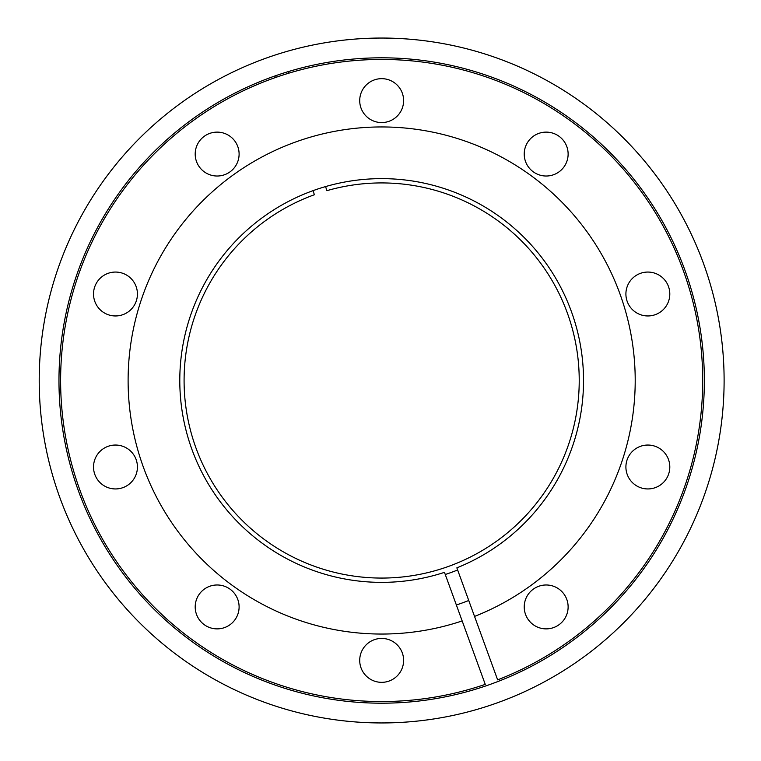 <?xml version="1.0" encoding="UTF-8"?>
<svg xmlns="http://www.w3.org/2000/svg" width="761" height="761" viewBox="0 0 761 761"><rect width="100%" height="100%" fill="white"/><g stroke="black" fill="none" stroke-linecap="round" stroke-linejoin="round"><path stroke-width="1.14" d="M381.661 703.193A322.693 322.693 0 0 1 58.968 380.5A322.693 322.693 0 0 1 381.661 57.807A322.693 322.693 0 0 1 704.353 380.5A322.693 322.693 0 0 1 381.661 703.193M381.661 722.95A342.45 342.45 0 0 1 39.211 380.5A342.45 342.45 0 0 1 381.661 38.05A342.45 342.45 0 0 1 724.111 380.5A342.45 342.45 0 0 1 381.661 722.95M444.481 572.348A201.874 201.874 0 0 1 183.249 343.287A201.874 201.874 0 0 1 509.737 224.457A201.874 201.874 0 0 1 456.857 567.849L474.541 616.42A253.546 253.546 0 0 0 542.954 184.866A253.546 253.546 0 0 0 132.357 334.307A253.546 253.546 0 0 0 462.165 620.928L444.481 572.348M474.541 616.42L497.637 679.868A321.047 321.047 0 0 0 586.341 133.156A321.047 321.047 0 0 0 65.884 322.588A321.047 321.047 0 0 0 485.252 684.377L462.165 620.928M546.179 584.981A21.955 21.955 0 0 0 524.224 606.936A21.955 21.955 0 0 0 546.179 628.881A21.955 21.955 0 0 0 568.125 606.936A21.955 21.955 0 0 0 546.179 584.981M647.849 445.042A21.955 21.955 0 0 0 625.903 466.988A21.955 21.955 0 0 0 647.849 488.942A21.955 21.955 0 0 0 669.804 466.988A21.955 21.955 0 0 0 647.849 445.042M647.849 272.058A21.955 21.955 0 0 0 625.903 294.012A21.955 21.955 0 0 0 647.849 315.958A21.955 21.955 0 0 0 669.804 294.012A21.955 21.955 0 0 0 647.849 272.058M546.179 132.119A21.955 21.955 0 0 0 524.224 154.064A21.955 21.955 0 0 0 546.179 176.019A21.955 21.955 0 0 0 568.125 154.064A21.955 21.955 0 0 0 546.179 132.119M381.661 78.659A21.955 21.955 0 0 0 359.715 100.614A21.955 21.955 0 0 0 381.661 122.569A21.955 21.955 0 0 0 403.615 100.614A21.955 21.955 0 0 0 381.661 78.659M217.151 132.119A21.955 21.955 0 0 0 195.196 154.064A21.955 21.955 0 0 0 217.151 176.019A21.955 21.955 0 0 0 239.106 154.064A21.955 21.955 0 0 0 217.151 132.119M115.472 272.058A21.955 21.955 0 0 0 93.527 294.012A21.955 21.955 0 0 0 115.472 315.958A21.955 21.955 0 0 0 137.427 294.012A21.955 21.955 0 0 0 115.472 272.058M115.472 445.042A21.955 21.955 0 0 0 93.527 466.988A21.955 21.955 0 0 0 115.472 488.942A21.955 21.955 0 0 0 137.427 466.988A21.955 21.955 0 0 0 115.472 445.042M217.151 584.981A21.955 21.955 0 0 0 195.196 606.936A21.955 21.955 0 0 0 217.151 628.881A21.955 21.955 0 0 0 239.106 606.936A21.955 21.955 0 0 0 217.151 584.981M381.661 638.431A21.955 21.955 0 0 0 359.715 660.386A21.955 21.955 0 0 0 381.661 682.341A21.955 21.955 0 0 0 403.615 660.386A21.955 21.955 0 0 0 381.661 638.431M445.261 574.498A204.157 204.157 0 0 0 457.637 569.989M468.738 600.496A236.595 236.595 0 0 1 456.362 604.995M288.229 71.629L288.742 73.199M269.594 56.904A342.45 342.45 0 0 0 154.16 636.453A342.45 342.45 0 0 0 716.168 453.841A342.45 342.45 0 0 0 282.122 52.832M276.214 77.27L275.701 75.7M325.575 186.578L326.907 190.669A197.565 197.565 0 0 1 574.441 423.725A197.565 197.565 0 0 1 251.101 528.781A197.565 197.565 0 0 1 314.379 194.74L313.047 190.65"/></g></svg>
